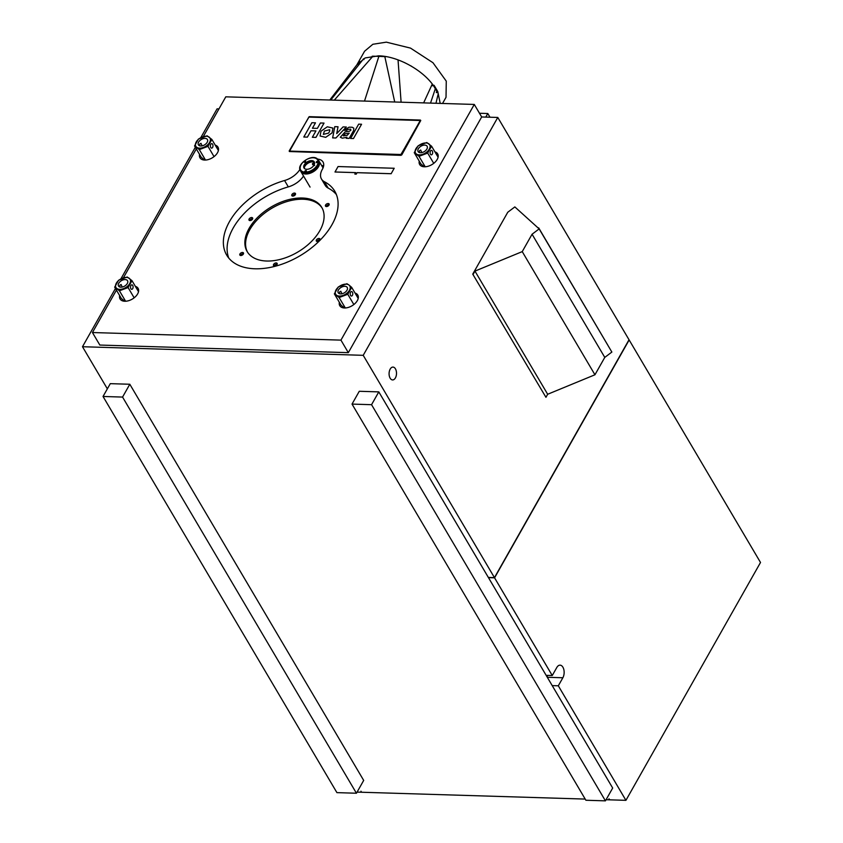 <?xml version="1.0" encoding="UTF-8"?>
<svg xmlns="http://www.w3.org/2000/svg" width="843" height="843" viewBox="0 0 843 843"><rect width="100%" height="100%" fill="white"/><g stroke="black" fill="none" stroke-linecap="round" stroke-linejoin="round"><path stroke-width="1.26" d="M336.915 792.631L356.441 793.231L363.691 780.407L129.811 384.25L110.285 383.66L103.036 396.473L336.915 792.631M356.441 793.231L122.562 397.074L103.036 396.473M122.562 397.074L129.811 384.25M605.432 800.85L612.682 788.036L378.802 391.879L359.276 391.278L352.026 404.092L585.896 800.249L605.432 800.85L371.552 404.693L378.802 391.879M352.026 404.092L371.552 404.693M92.435 332.532L340.941 340.129L348.328 352.659L99.832 345.05L92.435 332.532L116.429 290.129M348.328 352.659L481.68 116.966L474.282 104.437L225.787 96.829L203.258 136.65M196.314 148.926L123.373 277.853M340.941 340.129L474.282 104.437M485.779 117.082L487.791 113.52L489.983 117.219M488.35 577.434L494.451 577.624L629.026 339.75L497.791 117.451L363.217 355.325L82.488 346.726L115.449 288.475M200.771 137.672L217.072 108.863L218.948 108.916M195.334 147.272L120.886 278.875M481.68 116.966L497.791 117.451M625.928 800.334L558.308 685.791L562.861 677.761A7.471 4.31 91.8 0 0 562.903 667.192A7.471 4.31 91.8 0 0 560.058 665.159A7.471 4.31 91.8 0 0 556.801 667.498L552.249 675.528L494.567 577.824L629.152 339.961L760.512 562.471L625.928 800.334L609.816 799.838L608.973 798.806L609.573 799.828L606.064 799.722M585.211 799.08L361.563 792.241L360.962 791.208L361.32 792.23L357.074 792.104M494.567 577.824L488.466 577.634M479.498 113.257L487.791 113.52M494.451 577.624L363.217 355.325M395.399 377.927A6.428 3.709 91.8 0 0 396.263 371.025A6.428 3.709 91.8 0 0 392.986 367.084A6.428 3.709 91.8 0 0 390.183 369.097A6.428 3.709 91.8 0 0 389.318 375.999A6.428 3.709 91.8 0 0 392.596 379.94A6.428 3.709 91.8 0 0 395.399 377.927M558.308 685.791L552.207 685.612M547.539 675.391A7.471 4.31 -88.2 0 1 547.002 676.781M552.249 675.528L546.148 675.348M107.356 388.844L82.488 346.726M199.549 154.406A10.464 6.312 -30.6 0 0 199.96 157.767A10.464 6.312 -30.6 0 0 208.379 159.548A10.464 6.312 -30.6 0 0 217.515 152.709A10.464 6.312 -30.6 0 0 217.979 147.135A10.464 6.312 -30.6 0 0 215.239 145.144M419.245 161.129A10.464 6.312 -30.6 0 0 419.656 164.49A10.464 6.312 -30.6 0 0 428.075 166.271A10.464 6.312 -30.6 0 0 437.211 159.432A10.464 6.312 -30.6 0 0 437.675 153.858A10.464 6.312 -30.6 0 0 434.935 151.866M119.664 295.608A10.464 6.312 -30.6 0 0 120.075 298.97A10.464 6.312 -30.6 0 0 128.494 300.74A10.464 6.312 -30.6 0 0 137.63 293.912A10.464 6.312 -30.6 0 0 138.094 288.327A10.464 6.312 -30.6 0 0 135.354 286.346M339.36 302.331A10.464 6.312 -30.6 0 0 339.771 305.693A10.464 6.312 -30.6 0 0 348.191 307.463A10.464 6.312 -30.6 0 0 357.327 300.635A10.464 6.312 -30.6 0 0 357.79 295.05A10.464 6.312 -30.6 0 0 355.051 293.069M336.41 194.575A62.782 37.893 149.4 0 0 328.19 188.105A17.935 10.822 149.4 0 1 325.229 185.386L321.478 179.022A17.935 10.822 -30.6 0 1 322.363 169.295A13.456 8.124 -30.6 0 0 323.027 162.004A13.456 8.124 -30.6 0 0 317.653 159.116M321.478 179.022A17.935 10.822 -30.6 0 0 324.429 181.74A62.782 37.893 -30.6 0 1 334.787 191.235A62.782 37.893 -30.6 0 1 299.982 255.787A62.782 37.893 -30.6 0 1 226.662 255.071A62.782 37.893 -30.6 0 1 284.565 180.518A17.935 10.822 -30.6 0 0 299.897 169.475M326.178 206.535A2.097 1.264 149.4 0 1 328.317 204.817A2.097 1.264 149.4 0 1 329.149 204.786M292.521 196.071A2.097 1.264 149.4 0 1 292.879 195.439A2.097 1.264 149.4 0 1 295.493 194.311M247.526 252.162A43.351 26.165 149.4 0 1 249.813 229.665A43.351 26.165 149.4 0 1 287.126 201.519A43.351 26.165 149.4 0 1 322.152 208.105M274.196 265.956A2.097 1.264 149.4 0 1 274.555 265.324A2.097 1.264 149.4 0 1 277.168 264.196M240.54 255.482A2.097 1.264 149.4 0 1 242.679 253.754A2.097 1.264 149.4 0 1 243.511 253.732M249.697 220.539A2.097 1.264 149.4 0 1 252.668 218.79M317.01 241.477A2.097 1.264 149.4 0 1 319.982 239.728M321.615 165.491A13.456 8.124 149.4 0 1 323.638 165.934M303.533 176.029A17.935 10.822 149.4 0 1 288.317 186.883L284.565 180.518M228.79 258.106A62.782 37.893 149.4 0 1 288.317 186.883M327 206.503A2.097 1.264 149.4 0 1 325.493 206.113A2.097 1.264 149.4 0 1 327.59 203.584A2.097 1.264 149.4 0 1 329.097 203.985A2.097 1.264 149.4 0 1 327 206.503M295.134 194.944A2.097 1.264 149.4 0 1 293.322 196.05A2.097 1.264 149.4 0 1 291.836 195.639A2.097 1.264 149.4 0 1 292.152 194.206A2.097 1.264 149.4 0 1 293.965 193.11A2.097 1.264 149.4 0 1 295.44 193.511A2.097 1.264 149.4 0 1 295.134 194.944M249.085 228.432A43.351 26.165 149.4 0 1 286.936 200.128A43.351 26.165 149.4 0 1 321.805 207.483A43.351 26.165 149.4 0 1 319.876 230.603A43.351 26.165 149.4 0 1 282.015 258.906A43.351 26.165 149.4 0 1 247.147 251.551A43.351 26.165 149.4 0 1 249.085 228.432M273.827 264.091A2.097 1.264 149.4 0 1 275.629 262.984A2.097 1.264 149.4 0 1 277.115 263.395A2.097 1.264 149.4 0 1 276.799 264.828A2.097 1.264 149.4 0 1 274.997 265.924A2.097 1.264 149.4 0 1 273.511 265.524A2.097 1.264 149.4 0 1 273.827 264.091M241.952 252.531A2.097 1.264 149.4 0 1 243.458 252.932A2.097 1.264 149.4 0 1 241.361 255.45A2.097 1.264 149.4 0 1 239.855 255.05A2.097 1.264 149.4 0 1 241.952 252.531M252.605 217.958A2.097 1.264 149.4 0 1 252.626 217.989A2.097 1.264 149.4 0 1 251.488 220.118A2.097 1.264 149.4 0 1 249.033 220.139A2.097 1.264 149.4 0 1 249.022 220.118A2.097 1.264 149.4 0 1 250.15 217.979A2.097 1.264 149.4 0 1 252.605 217.958M316.346 241.077A2.097 1.264 149.4 0 1 316.336 241.045A2.097 1.264 149.4 0 1 317.463 238.917A2.097 1.264 149.4 0 1 319.918 238.896A2.097 1.264 149.4 0 1 319.94 238.917A2.097 1.264 149.4 0 1 318.802 241.056A2.097 1.264 149.4 0 1 316.346 241.077M420.267 120.507L308.833 117.093L289.602 151.087L401.036 154.501L420.267 120.507L401.036 154.501L289.602 151.087L308.833 117.093L420.267 120.507M303.796 137.019L311.878 122.72L315.472 122.836L312.426 128.231L317.379 128.378L320.424 122.983L324.028 123.099L315.946 137.377L312.342 137.272L315.935 130.918L310.993 130.781L307.4 137.124L303.796 137.019M307.4 137.124L303.796 137.009M310.993 130.781L307.389 137.114M315.935 130.918L310.983 130.77M324.028 123.099L315.956 137.388L312.342 137.272M315.472 122.836L312.437 128.231M320.972 131.213L320.087 136.018L325.725 137.325L332.068 132.899L332.953 128.094L327.305 126.787L320.972 131.213M320.098 136.029L325.725 137.314L332.068 132.888L332.943 128.083M329.687 129.748L324.45 131.002L323.343 134.364L328.591 133.11L329.697 131.15L329.687 129.748L324.439 130.992L323.343 134.353M332.648 137.904L335.893 137.999L346.315 127.019L343.069 126.903L336.726 133.594L338.032 126.756L334.787 126.65L332.648 137.894L335.883 137.989L346.315 127.008M336.736 133.584L338.032 126.766M353.818 128.199L353.617 130.507L349.16 138.4L346.273 138.305L349.16 138.41L353.628 130.517L353.818 128.199L352.195 127.251L349.034 127.198L344.155 130.254L346.758 130.338L344.155 130.254M347.874 129.369L346.821 130.201L347.874 129.369L350.667 129.19L347.885 129.379M350.857 130.265L350.667 129.19L350.857 130.265L349.381 131.276L345.124 131.887L340.319 137.219L342.321 138.189L346.873 137.272L342.321 138.189L340.33 137.23M350.867 130.275L350.667 129.2M346.273 138.305L346.873 137.261M349.181 133.173L345.282 133.731L349.192 133.162L347.137 135.375L343.354 135.849L345.272 133.721L343.354 135.849M350.604 138.452L358.675 124.153L361.563 124.248L353.491 138.537L350.604 138.452L353.48 138.526L361.563 124.248M400.667 154.933L420.699 120.633L420.394 120.064L309.202 116.661L289.181 150.971L289.476 151.529L400.91 155.344L289.36 151.519M420.752 120.496L401.826 154.817L400.91 155.344M130.897 285.545A2.244 1.296 91.8 0 0 130.591 287.948A2.244 1.296 91.8 0 0 131.729 289.318A2.244 1.296 91.8 0 0 132.709 288.622A2.244 1.296 91.8 0 0 133.015 286.209A2.244 1.296 91.8 0 0 131.866 284.839A2.244 1.296 91.8 0 0 130.897 285.545M126.966 280.108A5.227 3.161 149.4 0 1 127.535 280.73A5.227 3.161 149.4 0 1 125.207 285.735A5.227 3.161 149.4 0 1 119.095 286.662A5.227 3.161 149.4 0 1 118.526 286.051A5.227 3.161 149.4 0 1 120.844 281.035A5.227 3.161 149.4 0 1 126.966 280.108M138.515 291.689L131.993 280.656L128.094 287.558L134.153 297.821M122.224 287.063L121.107 284.512L119.906 285.208L119.759 286.999M131.993 280.656L127.23 276.999L118.568 280.245L114.669 287.147L119.432 290.793L128.094 287.558M129.2 278.253A8.198 4.953 149.4 0 1 127.293 286.42A8.198 4.953 149.4 0 1 116.861 288.517A8.198 4.953 149.4 0 1 118.768 280.35A8.198 4.953 149.4 0 1 129.2 278.253M124.669 301.246L121.329 298.433L114.669 287.147M125.596 301.246L119.432 290.793M350.583 292.268A2.244 1.296 91.8 0 0 350.288 294.671A2.244 1.296 91.8 0 0 351.426 296.051A2.244 1.296 91.8 0 0 352.406 295.345A2.244 1.296 91.8 0 0 352.701 292.942A2.244 1.296 91.8 0 0 351.563 291.562A2.244 1.296 91.8 0 0 350.583 292.268M346.663 286.841A5.227 3.161 149.4 0 1 347.232 287.452A5.227 3.161 149.4 0 1 344.903 292.458A5.227 3.161 149.4 0 1 338.791 293.385A5.227 3.161 149.4 0 1 338.222 292.774A5.227 3.161 149.4 0 1 340.54 287.758A5.227 3.161 149.4 0 1 346.663 286.841M358.201 298.422L351.689 287.379L347.79 294.281L353.849 304.544M341.921 293.786L340.804 291.235L339.603 291.931L339.455 293.722M351.689 287.379L348.918 284.976A8.198 4.953 149.4 0 1 346.979 293.153A8.198 4.953 149.4 0 1 336.557 295.24A8.198 4.953 149.4 0 1 338.464 287.073A8.198 4.953 149.4 0 1 348.897 284.976L346.926 283.722L338.264 286.968L334.365 293.87L339.118 297.526L347.79 294.281M344.365 307.969L341.025 305.155L334.365 293.87M345.293 307.969L339.118 297.526M430.478 151.066A2.244 1.296 91.8 0 0 430.172 153.479A2.244 1.296 91.8 0 0 431.31 154.849A2.244 1.296 91.8 0 0 432.29 154.143A2.244 1.296 91.8 0 0 432.596 151.74A2.244 1.296 91.8 0 0 431.447 150.37A2.244 1.296 91.8 0 0 430.478 151.066M426.547 145.639A5.227 3.161 149.4 0 1 427.116 146.25A5.227 3.161 149.4 0 1 424.788 151.266A5.227 3.161 149.4 0 1 418.676 152.183A5.227 3.161 149.4 0 1 418.107 151.571A5.227 3.161 149.4 0 1 420.425 146.566A5.227 3.161 149.4 0 1 426.547 145.639M438.097 157.219L431.574 146.187L427.675 153.078L433.734 163.352M421.806 152.583L420.689 150.033L419.487 150.728L419.34 152.52M431.574 146.187L426.811 142.53L418.149 145.776L414.25 152.667L419.013 156.324L427.675 153.078M428.781 143.784A8.198 4.953 149.4 0 1 426.874 151.951A8.198 4.953 149.4 0 1 416.442 154.048A8.198 4.953 149.4 0 1 418.349 145.881A8.198 4.953 149.4 0 1 428.781 143.784M424.25 166.777L420.91 163.963L414.25 152.667M425.178 166.766L419.013 156.324M210.782 144.343A2.244 1.296 91.8 0 0 210.476 146.756A2.244 1.296 91.8 0 0 211.614 148.126A2.244 1.296 91.8 0 0 212.594 147.42A2.244 1.296 91.8 0 0 212.9 145.017A2.244 1.296 91.8 0 0 211.751 143.637A2.244 1.296 91.8 0 0 210.782 144.343M206.851 138.916A5.227 3.161 149.4 0 1 207.42 139.527A5.227 3.161 149.4 0 1 205.091 144.532A5.227 3.161 149.4 0 1 198.98 145.46A5.227 3.161 149.4 0 1 198.411 144.848A5.227 3.161 149.4 0 1 200.729 139.843A5.227 3.161 149.4 0 1 206.851 138.916M218.4 150.497L211.878 139.453L207.979 146.355L214.038 156.619M202.109 145.86L200.992 143.31L199.791 144.005L199.643 145.797M211.878 139.453L207.115 135.807L198.453 139.042L194.554 145.944L199.317 149.601L207.979 146.355M209.085 137.061A8.198 4.953 149.4 0 1 207.178 145.228A8.198 4.953 149.4 0 1 196.746 147.314A8.198 4.953 149.4 0 1 198.653 139.148A8.198 4.953 149.4 0 1 209.085 137.061M204.554 160.054L201.214 157.23L194.554 145.944M205.481 160.044L199.317 149.601M355.641 172.636L334.998 172.004L338.054 166.545L394.197 168.263L391.141 173.721L394.197 168.263M391.141 173.721L357.063 172.678L356.241 174.132L354.829 174.069L356.241 174.132L357.053 172.657L391.12 173.7M334.977 171.983L355.662 172.615L354.829 174.069M314.555 163.7L312.458 163.574M313.311 163.152C311.868 164.069 312.321 164.859 314.692 165.502M304.312 168.4A6.217 3.751 149.4 0 1 309.529 162.446A6.217 3.751 149.4 0 1 314.502 162.383M317.253 158.811A10.464 6.312 149.4 0 1 318.401 160.033L319.002 161.066A10.464 6.312 149.4 0 1 310.761 173.015A10.464 6.312 149.4 0 1 300.983 171.709L310.066 187.093M306.209 162.899L305.566 163.479M305.482 161.055A0.896 0.537 -30.6 0 0 304.112 162.162A0.896 0.537 -30.6 0 0 305.482 161.055M305.609 161.266A0.896 0.537 -30.6 0 0 304.102 162.162M304.892 171.793A0.896 0.537 149.4 0 1 306.399 170.908M304.06 168.084A5.975 3.604 149.4 0 1 306.852 162.414A5.975 3.604 149.4 0 1 313.765 161.413A5.975 3.604 149.4 0 1 314.355 162.014M316.367 162.53A0.896 0.537 149.4 0 1 317.874 161.645M304.85 171.224A0.896 0.537 149.4 0 1 306.315 171.266A0.896 0.537 149.4 0 1 304.85 171.224M313.638 161.203A5.975 3.604 149.4 0 1 314.291 161.909A5.975 3.604 149.4 0 1 311.636 167.631A5.975 3.604 149.4 0 1 304.65 168.684A5.975 3.604 149.4 0 1 303.996 167.989A5.975 3.604 149.4 0 1 306.652 162.267A5.975 3.604 149.4 0 1 313.638 161.203M317.105 162.562A0.896 0.537 149.4 0 1 317.01 161.413A0.896 0.537 149.4 0 1 317.105 162.562M323.048 167.926L319.002 161.066A10.464 6.312 149.4 0 1 314.355 171.076A10.464 6.312 149.4 0 1 302.121 172.931A10.464 6.312 149.4 0 1 300.983 171.709L300.371 170.676A10.464 6.312 149.4 0 1 301.193 164.522M472.744 274.133L545.948 397.306L472.744 274.133L507.76 212.257L514.841 206.914L539.151 228.896L532.07 234.238L522.239 251.614L594.947 374.777L604.779 357.4L532.07 234.238M604.779 357.4L611.86 352.058L539.151 228.896M545.948 397.306L547.665 394.261L474.957 271.098L522.239 251.614M547.665 394.261L594.947 374.777M473.239 274.144L474.957 271.098M520.679 212.194L538.319 228.137M607.908 345.345L538.688 227.863M410.91 65.891L411.437 66.186M404.419 62.53L404.967 62.772M398.307 59.99L397.748 59.811M385.746 56.65L378.876 56.365L364.503 101.076L378.876 56.365L372.933 56.186L334.281 100.159M384.808 56.544L394.714 102.003M432.28 84.037L423.639 102.888M430.51 103.099L435.241 88.979L430.51 103.099M438.181 93.963L435.968 103.267M437.074 92.098L437.391 92.635M330.751 100.043L363.618 58.757M372.174 56.239L372.933 56.186M432.554 85.638L433.428 85.575C422.417 69.706 397.274 56.07 378.591 55.838L365.124 57.946L356.863 64.869L364.576 51.233L372.838 44.279L386.336 42.15L410.509 48.104L432.965 62.719L446.274 81.149L446.021 97.314L442.533 103.468M432.29 85.659L434.103 85.354L437.791 91.592L440.204 103.394M437.306 92.098L433.671 85.944L434.04 85.291L437.675 91.455L437.306 92.098M562.861 677.761L547.297 677.277M328.19 188.105L324.429 181.74M301.72 171.118A9.863 5.954 149.4 0 1 304.017 161.298A9.863 5.954 149.4 0 1 316.568 158.779A9.863 5.954 149.4 0 1 314.27 168.6A9.863 5.954 149.4 0 1 301.72 171.118M318.401 160.033A10.464 6.312 149.4 0 1 313.744 170.054A10.464 6.312 149.4 0 1 301.52 171.909A10.464 6.312 149.4 0 1 300.371 170.676C296.167 164.438 311.278 153.9 317.158 158.695L318.401 160.033M401.099 102.203L398.054 60.127M436.484 91.876L437.759 92.024M436.337 92.509L437.612 92.667M329.792 100.022L358.138 63.214M363.923 59.621L363.27 59.063M360.435 62.076L359.74 61.507M433.576 85.659L432.427 85.733"/></g></svg>
